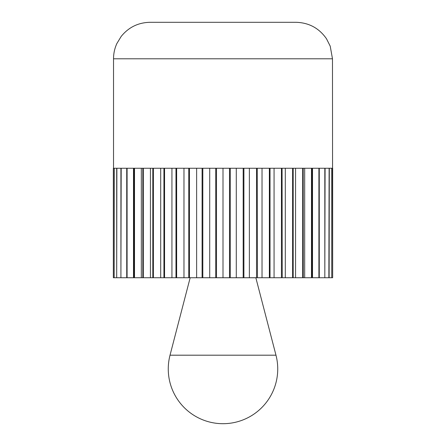 <?xml version="1.0" encoding="UTF-8"?>
<svg xmlns="http://www.w3.org/2000/svg" width="446" height="446" viewBox="0 0 446 446"><rect width="100%" height="100%" fill="white"/><g stroke="black" fill="none" stroke-linecap="round" stroke-linejoin="round"><path stroke-width="0.67" d="M332.471 58.788L113.529 58.788C113.54 53.459 114.661 48.363 116.88 43.513L121.184 36.427C128.621 27.273 138.232 22.562 150.018 22.3L295.982 22.3C308.911 22.662 319.08 28.148 326.483 38.757L330.218 46.161L332.471 58.788L332.655 277.735L311.932 277.735L311.932 168.259L318.912 168.259L318.912 277.735L318.606 277.735M127.394 277.735L113.345 277.735L113.345 168.259L114.165 168.259L114.165 277.735L114.254 168.259L116.696 168.259L116.696 277.735L116.885 168.259L120.911 168.259L120.911 277.735L121.184 168.259L126.731 168.259L126.731 277.735L127.088 277.735L127.088 168.259L134.068 168.259L134.068 277.735L127.088 277.735M134.831 168.259L142.809 168.259L142.809 277.735L134.508 277.735L134.508 168.259L134.831 168.259M143.662 168.259L152.816 168.259L152.816 277.735L143.322 277.735L143.322 168.259L143.662 168.259M153.736 168.259L163.927 168.259L163.927 277.735L153.391 277.735L153.391 168.259L153.736 168.259M164.909 168.259L175.975 168.259L175.975 277.735L164.557 277.735L164.557 168.259L164.909 168.259M176.995 168.259L188.758 168.259L188.758 277.735L176.649 277.735L176.649 168.259L176.995 168.259M189.812 168.259L202.088 168.259L202.088 277.735L189.472 277.735L189.472 168.259L189.812 168.259M203.147 168.259L215.741 168.259L215.741 277.735L202.819 277.735L202.819 168.259L203.147 168.259M216.795 168.259L223 168.259L223 277.735L216.488 277.735L216.488 168.259L216.795 168.259M133.493 168.259L133.493 277.735M134.04 277.735L134.831 277.735M150.436 168.259L150.436 277.735M143.662 277.735L142.737 277.735M152.705 277.735L153.736 277.735M171.933 168.259L171.933 277.735M164.909 277.735L163.777 277.735M175.78 277.735L176.995 277.735M196.636 168.259L196.636 277.735M189.812 277.735L188.53 277.735M201.826 277.735L203.147 277.735M216.795 277.735L215.457 277.735M223 168.259L229.512 168.259L229.512 277.735L223 277.735M229.205 277.735L230.543 277.735L230.259 277.735L230.259 168.259L243.181 168.259L243.181 277.735L230.543 277.735M249.364 277.735L243.912 277.735L243.912 168.259L256.528 168.259L256.528 277.735L249.364 277.735L249.364 168.259M244.174 277.735L242.853 277.735M256.188 277.735L257.47 277.735L257.242 168.259L269.351 168.259L269.351 277.735L257.47 277.735M274.067 277.735L270.025 277.735L270.025 168.259L281.443 168.259L281.443 277.735L274.067 277.735L274.067 168.259M270.22 277.735L269.005 277.735M281.091 277.735L282.223 277.735L282.073 168.259L292.609 168.259L292.609 277.735L282.223 277.735M295.564 277.735L293.184 277.735L293.184 168.259L302.678 168.259L302.678 277.735L295.564 277.735L295.564 168.259M293.295 277.735L292.264 277.735M302.338 277.735L303.263 277.735L303.191 168.259L311.492 168.259L311.492 277.735L303.263 277.735M312.507 168.259L312.507 277.735M311.96 277.735L311.169 277.735M318.912 277.735L319.269 277.735L319.269 168.259L324.816 168.259L324.816 277.735L325.089 168.259L329.115 168.259L328.864 277.735M329.115 277.735L329.304 168.259L331.746 168.259L331.746 277.735L331.835 168.259L332.471 168.259M324.537 277.735L324.816 277.735M304.679 168.259L304.679 277.735M285.306 168.259L285.306 277.735M262.025 168.259L262.025 277.735M236.285 168.259L236.285 277.735M209.715 168.259L209.715 277.735M183.975 168.259L183.975 277.735M160.694 168.259L160.694 277.735M141.321 168.259L141.321 277.735M121.463 277.735L121.184 277.735M332.655 277.735L332.655 168.259M311.492 277.735L311.932 277.735M302.678 277.735L303.191 277.735M292.609 277.735L293.184 277.735M281.443 277.735L282.073 277.735M269.351 277.735L270.025 277.735M256.528 277.735L257.242 277.735M243.181 277.735L243.912 277.735M229.512 277.735L230.259 277.735M215.741 277.735L216.488 277.735M202.088 277.735L202.819 277.735M188.758 277.735L189.472 277.735M175.975 277.735L176.649 277.735M163.927 277.735L164.557 277.735M152.816 277.735L153.391 277.735M142.809 277.735L143.322 277.735M134.068 277.735L134.508 277.735M113.345 277.735L113.345 168.259M134.068 168.259L134.508 168.259M152.816 168.259L153.391 168.259M175.975 168.259L176.649 168.259M202.088 168.259L202.819 168.259M229.512 168.259L230.259 168.259M256.528 168.259L257.242 168.259M281.443 168.259L282.073 168.259M302.678 168.259L303.191 168.259M318.912 168.259L319.269 168.259M311.492 168.259L311.932 168.259M292.609 168.259L293.184 168.259M269.351 168.259L270.025 168.259M243.181 168.259L243.912 168.259M215.741 168.259L216.488 168.259M188.758 168.259L189.472 168.259M163.927 168.259L164.557 168.259M142.809 168.259L143.322 168.259M126.731 168.259L127.088 168.259M190.158 277.735L255.842 277.763L275.974 355.189L170.026 355.189A54.735 54.735 0 0 0 223 423.7A54.735 54.735 0 0 0 275.974 355.189M113.529 58.788L113.529 168.259M190.158 277.763L170.026 355.189"/></g></svg>
